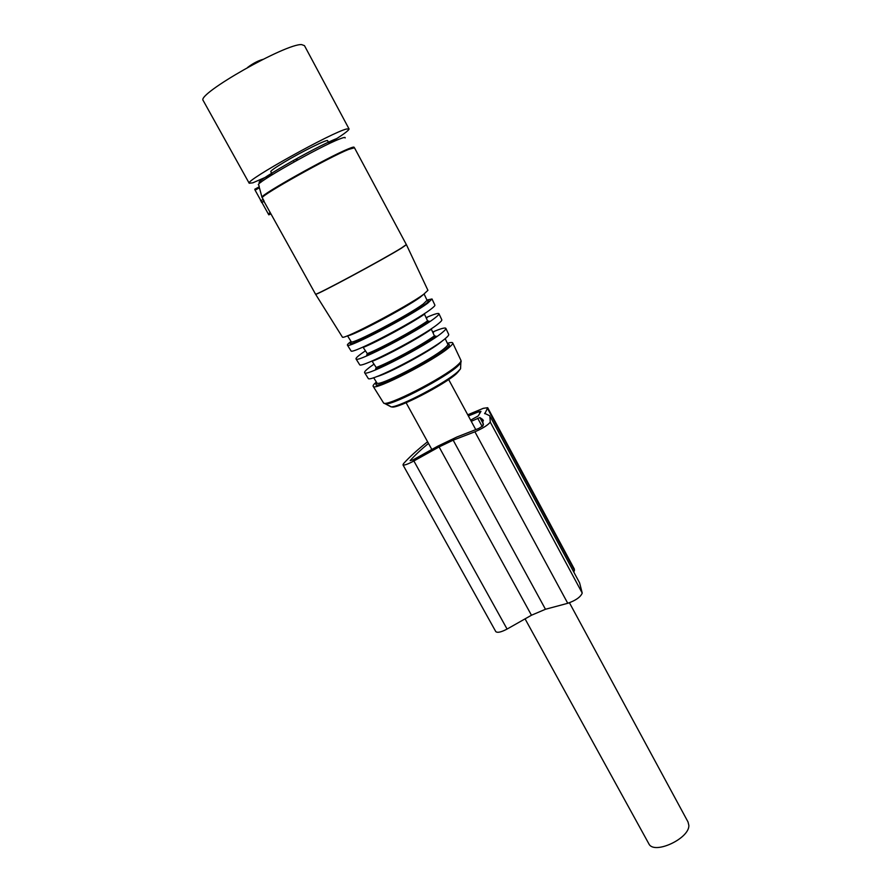 <?xml version="1.0" encoding="UTF-8"?>
<svg xmlns="http://www.w3.org/2000/svg" width="892" height="892" viewBox="0 0 892 892"><rect width="100%" height="100%" fill="white"/><g stroke="black" fill="none" stroke-linecap="round" stroke-linejoin="round"><path stroke-width="1.34" d="M569.442 602.769L688.022 821.956L688.858 825.412C689.427 838.636 654.104 854.937 648.919 843.921L648.685 843.486M471.266 421.325L479.874 417.534L482.75 419.519L483.085 425.718L478.748 428.461L456.927 436.991L438.017 446.056L413.041 459.882L410.13 460.629C414.769 455.422 420.89 449.668 428.495 443.391M354.001 147.57C354.592 146.623 352.63 147.08 348.125 148.953C328.356 156.903 261.546 194.333 261.947 197.165L259.427 187.788L255.09 190.163L254.766 189.26L259.304 186.774M270.856 213.745L268.804 214.849L270.934 213.89M268.804 214.849L255.09 190.163M261.858 202.506L263.965 201.358L270.811 213.679L268.76 214.805M263.965 201.358L261.512 202.428M261.947 197.165L264.054 201.046M342.283 336.92L342.405 337.12C342.941 340.253 407.209 306.458 423.633 294.338L427.926 290.324L406.429 244.698L401.467 248.132C383.27 259.472 315.166 296.044 315.623 294.26L315.556 294.193M426.956 300.035L432.007 298.976L427.825 303.09C411.725 315.344 348.192 348.616 347.49 345.249C346.955 344.881 348.136 343.61 351.024 341.435M350.924 350.734L351.069 350.969C351.894 354.492 414.914 321.588 430.78 309.256C433.813 306.982 435.173 305.588 434.872 305.064L432.029 299.032M367.303 353.633C381.263 348.192 414.59 330.085 427.558 320.897L429.375 321.276C416.218 330.72 380.862 349.932 366.645 355.351L367.303 353.633L362.955 347.066M424.391 313.649L424.469 314.151C411.357 323.328 377.305 341.826 363.3 347.389M427.558 320.897L424.469 314.151M426.298 318.143L427.067 317.719L426.198 317.909M426.075 317.641C433.891 314.218 438.173 312.902 438.931 313.683C439.254 314.24 437.927 315.668 434.95 317.953C419.407 330.408 357.112 362.81 356.12 359.063C355.462 358.506 357.123 356.767 361.126 353.823L365.475 350.779M359.509 364.482L359.677 364.75C360.781 368.652 422.563 336.607 437.894 324.086C440.826 321.789 442.12 320.339 441.796 319.749L438.964 313.75M376.212 367.504C390.049 362.308 421.749 345.092 434.415 335.894L436.233 336.262C423.388 345.75 389.659 364.059 375.532 369.232L376.212 367.504L371.964 361.037M431.271 328.791L431.349 329.181C418.549 338.38 386.113 355.986 372.22 361.293M434.415 335.894L431.349 329.181M432.91 332.593L433.69 332.17L432.81 332.37M432.653 332.025C440.603 328.646 444.997 327.409 445.833 328.312C446.178 328.947 444.918 330.43 442.042 332.738C427.023 345.371 365.976 376.915 364.705 372.8C364.003 372.165 365.586 370.37 369.444 367.404L374.027 364.114M368.062 378.175L368.251 378.464C369.623 382.724 430.167 351.526 444.963 338.837C447.806 336.507 449.044 335.013 448.676 334.355L445.866 328.39M447.394 343.32C450.505 342.394 452.277 342.238 452.701 342.885C453.08 343.587 451.876 345.104 449.1 347.445C434.605 360.234 374.774 390.93 373.257 386.47C372.588 385.868 373.625 384.396 376.368 382.055M329.181 143.645L327.62 140.758C328.39 138.494 301.663 151.673 283.89 162.389C275.271 167.573 270.889 170.662 270.755 171.632L272.383 174.598M262.895 59.385C257.978 60.767 252.882 63.444 247.619 67.435M203.298 100.729L203.142 100.439C196.541 94.173 285.841 43.429 301.63 44.6L304.473 45.648L348.984 128.816M272.25 174.341L252.782 182.838L249.191 183.228C244.787 180.82 333.262 131.592 346.81 128.961L349.073 128.994C348.694 130.678 342.015 135.472 329.037 143.389M467.743 414.791L483.33 408.324L487.69 407.7L484.847 413.776M487.734 407.789L574.37 569.129L573.946 572.352M490.522 417.099L579.61 582.9L582.231 593.08C580.592 597.049 575.764 600.45 567.758 603.293L545.469 609.269L453.169 440.18L474.912 431.795C482.862 428.316 487.98 425.094 490.265 422.117L489.842 415.839L484.579 413.286M453.169 440.18L439.087 446.925L531.465 615.235L507.08 629.061C501.226 632.149 497.468 633.008 495.807 631.636L495.74 631.503M545.469 609.269L531.465 615.235M439.087 446.925L413.877 460.974C407.867 464.186 404.232 465.501 402.983 464.899L403.53 463.628C409.205 457.317 416.876 450.304 426.543 442.588L427.603 441.785M470.642 420.165L478.212 415.94L480.955 411.402L479.015 411.636L479.896 413.264M468.356 415.94L479.015 411.636M270.243 212.664L268.146 213.812M263.263 199.395L260.575 200.867M345.137 137.97C345.617 137 343.721 137.368 339.439 139.063C319.135 146.801 252.258 184.856 258.747 184.889L259.215 186.707M262.192 197.712C262.081 194.746 328.769 157.416 348.482 149.466L354.47 147.782L406.339 244.564L401.411 248.021C383.025 259.483 314.24 296.389 315.523 294.148L315.489 294.104M336.886 138.516C315.467 146.645 247.028 186.183 260.943 182.258M423.767 294.237L420.054 297.337C406.038 307.684 351.883 336.384 347.847 335.648M351.136 341.603L351.258 341.803C351.927 344.758 408.703 315.01 423.265 304.005L427.067 300.292L424.101 294.003M426.956 300.816C429.788 300.169 429.041 301.429 424.726 304.618C406.93 318.054 339.395 352.373 351.66 341.881M442.655 340.621L441.384 341.714C430.423 351.058 387.953 373.96 376.647 376.636M376.814 382.768L376.993 383.047C378.386 386.961 431.505 359.688 444.539 348.281C447.048 346.185 448.141 344.825 447.795 344.189L445.186 338.659M447.851 344.345C450.393 344.189 449.769 345.706 445.989 348.895C430.267 362.631 367.348 393.584 376.959 383.025M383.315 402.56L383.527 402.905C385.344 407.755 443.681 378.052 457.563 365.096C460.239 362.743 461.365 361.171 460.952 360.39L452.735 342.963M384.073 403.362L386.281 403.909C395.658 403.842 445.654 377.439 457.797 366.088L460.729 363.022L461.175 361.427M389.102 405.637L391.175 406.897C400.051 406.897 446.524 382.378 457.841 371.674L460.562 368.775L460.618 366.902M456.815 373.369C444.997 384.563 395.702 409.874 391.789 406.83M487.545 408.514L574.493 570.378M490.265 422.117L582.231 593.08M474.912 431.795L567.758 603.293M413.877 460.974L507.08 629.061M479.874 417.534L483.497 424.257M477.699 418.225L482.204 426.566M448.609 379.446L475.759 429.621M406.061 402.649L431.839 449.479M525.065 618.858L648.919 843.921M264.054 200.979L261.467 202.395M263.954 201.324L315.523 294.148L342.405 337.12M351.247 341.792L347.501 335.782M351.069 350.969L347.49 345.249M359.677 364.75L356.12 359.063M368.251 378.464L364.705 372.8M376.915 382.924L373.648 377.684M460.952 360.39L460.562 368.775L457.741 372.321C446.223 383.515 400.865 407.834 391.175 406.897L383.527 402.905L373.257 386.47M249.191 183.228L203.142 100.439M402.983 464.899L495.807 631.636M482.75 419.519L483.386 420.701M296.523 160.593L296.211 160.014M297.538 160.025L297.226 159.456M294.137 161.909L293.836 161.352"/></g></svg>
